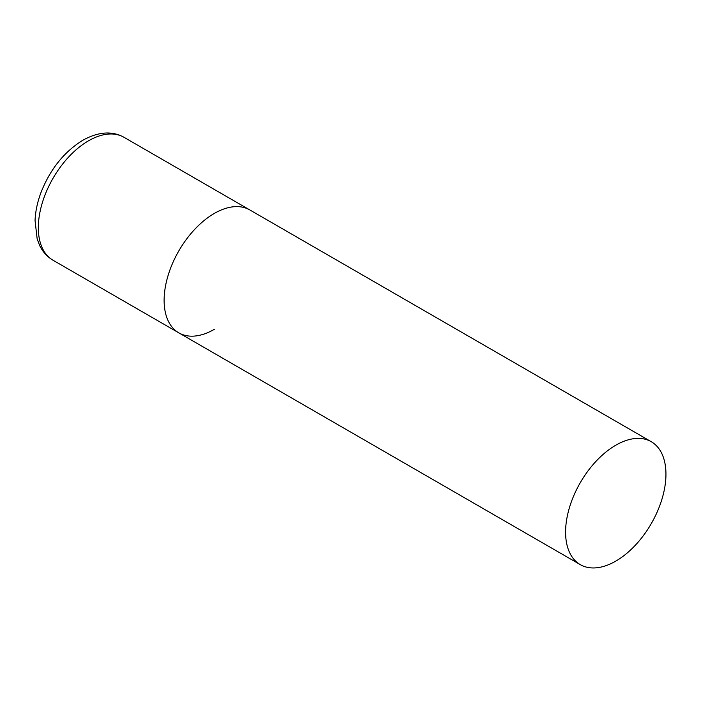 <?xml version="1.0" encoding="UTF-8"?>
<svg xmlns="http://www.w3.org/2000/svg" width="701" height="701" viewBox="0 0 701 701"><rect width="100%" height="100%" fill="white"/><g stroke="black" fill="none" stroke-linecap="round" stroke-linejoin="round"><path stroke-width="1.05" d="M214.304 329.339A70.967 40.973 -60 0 1 178.816 332.852A70.967 40.973 -60 0 1 167.942 275.984A70.967 40.973 -60 0 1 214.304 213.446A70.967 40.973 -60 0 1 249.793 209.932A70.967 40.973 120 0 0 195.097 228.938A70.967 40.973 120 0 0 164.122 300.361A70.967 40.973 120 0 0 178.816 332.852L53.031 260.229A70.967 40.973 -60 0 1 42.148 203.36A70.967 40.973 -60 0 1 88.51 140.813A70.967 40.973 -60 0 1 123.998 137.3C112.081 130.701 98.359 131.692 82.832 140.253C64.01 151.889 50.008 169.44 40.842 192.906C37.337 202.387 35.409 211.614 35.05 220.605L37.179 239.05L39.791 245.762C42.875 252.018 47.282 256.838 53.031 260.229M665.95 474.2A70.967 40.973 120 0 0 651.255 441.709A70.967 40.973 120 0 0 596.56 460.723A70.967 40.973 120 0 0 565.584 532.147A70.967 40.973 120 0 0 580.279 564.629A70.967 40.973 120 0 0 634.975 545.623A70.967 40.973 120 0 0 665.95 474.2M651.255 441.709L123.998 137.3M178.816 332.852L580.279 564.629"/></g></svg>

